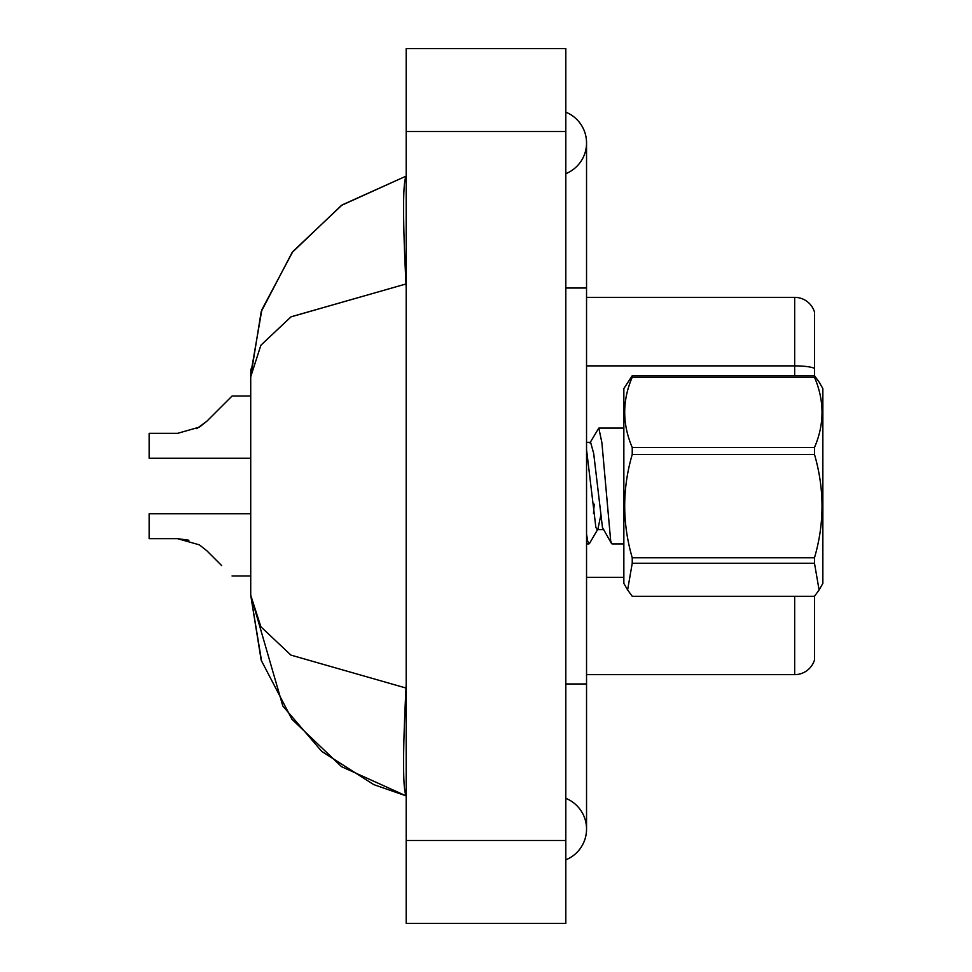 <?xml version="1.0" encoding="UTF-8"?>
<svg xmlns="http://www.w3.org/2000/svg" width="972" height="972" viewBox="0 0 972 972"><rect width="100%" height="100%" fill="white"/><g stroke="black" fill="none" stroke-linecap="round" stroke-linejoin="round"><path stroke-width="1.46" d="M814.572 313.944L814.572 375.812L819.092 382.045L814.487 375.714L814.487 377.209L632.237 377.209C622.189 400.537 622.189 423.962 632.237 447.485L632.237 454.446C622.189 488.746 622.189 523.179 632.237 557.77L632.237 563.238L627.62 589.955L632.237 596.286L814.487 596.286L819.092 589.955L814.487 563.238L632.237 563.238M814.572 368.473A20.728 3.596 180 0 0 794.671 365.873L794.671 297.359A20.728 20.728 0 0 1 814.572 312.279A20.728 20.728 0 0 0 794.671 297.359L586.541 297.359M814.572 596.188L814.572 659.721A20.728 20.728 0 0 1 794.671 674.641L586.541 674.641M814.572 368.765L814.572 375.812M250.715 513.775L149.141 513.775L149.141 538.658L177.572 538.658L188.908 540.238L177.572 538.658L149.141 538.658L177.572 538.658L188.908 540.238L177.572 538.658L149.141 538.658L177.572 538.658L188.908 540.238L177.572 538.658L149.141 538.658L177.572 538.658L188.908 540.238L177.572 538.658L149.141 538.658L177.572 538.658L188.908 540.238L177.572 538.658L149.141 538.658L177.572 538.658L188.908 540.238L177.572 538.658L149.141 538.658L177.572 538.658L188.908 540.238L177.572 538.658L149.141 538.658L177.572 538.658L188.908 540.238L177.572 538.658L149.141 538.658L177.572 538.658L188.908 540.238L177.572 538.658L149.141 538.658L177.572 538.658L199.418 544.867L206.89 550.796L221.689 565.607M199.418 544.867L206.89 550.796M196.745 428.64L206.89 421.204L232.065 396.029L206.89 421.204L232.065 396.029L206.89 421.204L232.065 396.029L206.89 421.204L232.065 396.029L206.89 421.204L232.065 396.029L206.89 421.204L232.065 396.029L206.89 421.204L232.065 396.029L206.89 421.204L232.065 396.029L206.89 421.204L232.065 396.029L206.89 421.204L232.065 396.029L206.89 421.204L232.065 396.029L206.89 421.204L232.065 396.029L206.89 421.204L232.065 396.029L206.89 421.204L232.065 396.029L206.89 421.204L232.065 396.029L206.89 421.204L232.065 396.029L206.89 421.204L232.065 396.029L206.89 421.204L199.418 427.133L206.89 421.204L199.418 427.133L177.572 433.342L149.141 433.342L149.141 458.225L250.715 458.225M565.813 859.831A33.17 33.17 0 0 0 565.813 798.328A33.17 33.17 0 0 1 565.813 859.831A33.17 33.17 0 0 0 586.541 829.08A33.17 33.17 0 0 1 565.813 859.831M565.813 112.169A33.17 33.17 0 0 1 565.813 173.672A33.17 33.17 0 0 0 565.813 112.169A33.17 33.17 0 0 1 586.541 142.92A33.17 33.17 0 0 0 565.813 112.169M250.861 369.068L250.715 376.808L261.176 311.781L292.062 252.574L341.415 205.408L406.187 176.09C402.76 182.104 402.7 218.068 406.004 283.97L291.09 316.787L260.861 345.267L250.715 376.808L250.715 595.192L282.84 706.037L321.768 751.429L373.613 784.538M406.187 923.4L565.813 923.4L565.813 48.6L406.187 48.6L406.187 923.4M406.187 288.028L406.004 283.97L290.956 316.872L260.885 345.218L250.715 376.784M406.004 688.03C402.7 753.786 402.773 789.75 406.199 795.91L341.524 766.665L291.952 719.28L261.189 660.231L250.715 595.192L260.885 626.77L290.932 655.116L406.004 688.03L406.187 684.239M406.187 176.09L342.168 204.898L292.864 251.505L261.893 309.655L250.74 373.88M373.77 784.611L406.187 795.91M221.689 406.393L206.89 421.204L199.418 427.133L177.572 433.342L199.418 427.133L206.89 421.204L199.418 427.133L206.89 421.204L199.418 427.133L177.572 433.342L199.418 427.133L206.89 421.204L199.418 427.133L206.89 421.204L199.418 427.133L177.572 433.342L199.418 427.133L206.89 421.204L199.418 427.133L206.89 421.204L199.418 427.133L177.572 433.342L199.418 427.133L206.89 421.204L199.418 427.133L206.89 421.204L199.418 427.133L177.572 433.342L199.418 427.133L206.89 421.204L199.418 427.133L206.89 421.204L199.418 427.133L177.572 433.342L199.418 427.133L206.89 421.204L199.418 427.133L206.89 421.204L199.418 427.133L177.572 433.342L199.418 427.133L206.89 421.204L199.418 427.133L206.89 421.204L199.418 427.133L177.572 433.342L199.418 427.133L206.89 421.204L199.418 427.133L206.89 421.204L199.418 427.133L177.572 433.342M819.129 382.118L822.859 388.569L822.859 583.431L819.092 589.955M632.237 447.485L814.487 447.485L814.487 454.446L632.237 454.446M632.237 557.77L814.487 557.77C824.523 523.471 824.523 489.025 814.487 454.446M814.487 557.77L814.487 563.238M632.237 377.209L632.237 375.714L623.854 388.569L623.854 583.431L627.62 589.955M623.854 543.919L611.995 543.919L610.695 541.003L601.911 442.795L598.825 428.081L589.919 442.892M594.232 504.14L593.467 513.447M600.502 516.764L597.926 529.023L589.518 543.433L588.959 543.919L587.659 541.003L586.541 534.017M632.237 375.714L814.487 375.714M814.487 447.485C824.523 424.157 824.523 400.731 814.487 377.209M597.926 529.023L597.185 529.667L595.885 527.468L586.541 449.599M611.473 543.482L602.458 527.468L593.685 453.426L590.599 442.333L586.541 442.333M188.908 540.238L177.572 538.658M794.671 375.714L794.671 365.873L586.541 365.873M794.671 674.641L794.671 596.286M623.854 577.319L586.541 577.319M565.813 683.972L586.541 683.972L586.541 142.92M565.813 288.028L586.541 288.028M406.187 840.476L565.813 840.476M406.187 131.524L565.813 131.524M586.541 683.972L586.541 829.08L586.541 683.972M250.715 595.192L261.662 661.653M586.541 543.919L588.959 543.919M598.825 428.081L623.854 428.081M597.185 529.667L603.758 529.667M232.065 575.971L250.715 575.971M232.065 396.029L250.715 396.029"/></g></svg>
